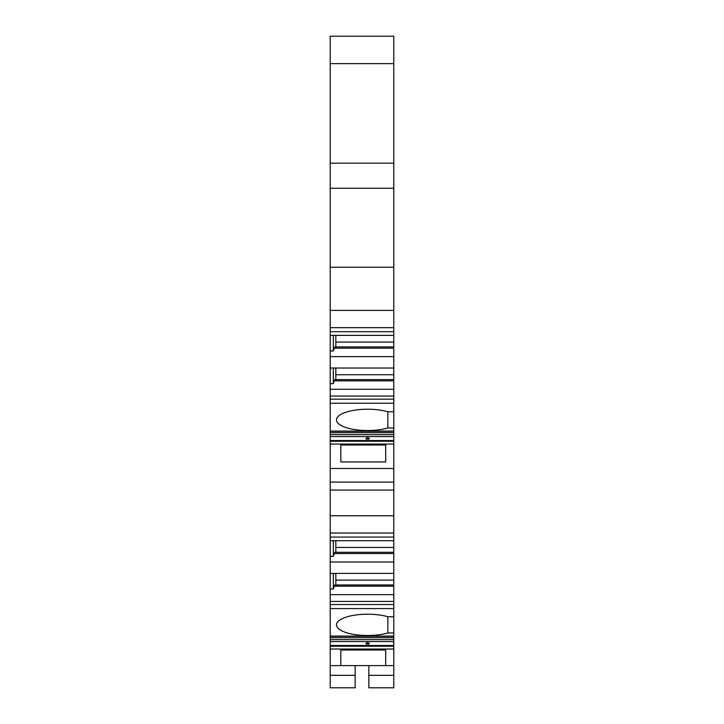<?xml version="1.0" encoding="UTF-8"?>
<svg xmlns="http://www.w3.org/2000/svg" width="724" height="724" viewBox="0 0 724 724"><rect width="100%" height="100%" fill="white"/><g stroke="black" fill="none" stroke-linecap="round" stroke-linejoin="round"><path stroke-width="1.09" d="M393.784 431.088L393.784 436.581L330.216 436.581L330.216 431.088L393.784 431.088L393.784 63.621L330.216 63.621L330.216 36.2L393.784 36.2L393.784 63.621M393.784 436.581L393.784 440.527L330.216 440.527L330.216 444.047L393.784 444.047L393.784 440.527M393.784 636.07L393.784 641.564L330.216 641.564L330.216 636.07L393.784 636.07L393.784 490.085L330.216 490.085L330.216 468.473L393.784 468.473L393.784 444.047M393.784 468.473L393.784 490.085M393.784 641.564L393.784 645.509L330.216 645.509L330.216 641.564M393.784 687.8L368.851 687.8L393.784 687.8L368.851 687.8L393.784 687.8L393.784 645.509M393.784 515.769L330.216 515.769L330.216 490.085M393.784 533.027L330.216 533.027L330.216 515.769M393.784 601.418L330.216 601.418L330.216 589.01L333.33 589.01L333.33 573.39M393.784 608.585L330.216 608.585L330.216 601.418M330.216 604.531L393.784 604.531M393.784 573.39L330.216 573.39L330.216 556.349L333.33 556.349L334.832 552.285L393.784 552.285M330.216 561.987L393.784 561.987M393.784 553.534L334.171 553.534M330.216 556.349L330.216 540.728L393.784 540.728M393.784 586.196L334.171 586.196L334.832 584.956L393.784 584.956M335.827 540.728L335.827 552.285M335.827 573.39L335.827 584.956M333.33 540.728L333.33 556.349M330.216 573.39L330.216 589.01M334.171 586.196L333.33 589.01M330.216 594.648L393.784 594.648M330.216 540.728L330.216 537.072L393.784 537.072M330.216 537.072L330.216 533.027M393.784 616.758L387.856 616.758L387.856 632.957A31.159 10.661 0 0 1 354.57 634.541A31.159 10.661 0 0 1 336.452 624.857A31.159 10.661 0 0 1 354.57 615.183A31.159 10.661 0 0 1 387.856 616.758M393.784 632.957L387.856 632.957M330.216 665.618L340.814 665.618L340.814 650.007L340.814 665.618L355.149 665.618L355.149 687.8L330.216 687.8L355.149 687.8L330.216 687.8L330.216 649.03L393.784 649.03M393.784 665.618L385.684 665.618L385.684 650.007L385.684 665.618L355.149 665.618M340.814 650.007L385.684 650.007M368.851 687.8L368.851 665.618M355.149 687.8L330.216 687.8M367.611 642.668C361.656 644.595 373.548 644.641 367.611 642.668M393.784 646.224L330.216 646.224L330.216 645.509M330.216 646.224L330.216 649.03M330.216 636.07L330.216 608.585M330.216 482.112L393.784 482.112M330.216 36.2L393.784 36.2M393.784 427.974L387.856 427.974L387.856 411.775L393.784 411.775M367.611 437.685C361.656 439.613 373.548 439.658 367.611 437.685M330.216 436.581L330.216 440.527M385.684 461.939L340.814 461.939L340.814 445.025L385.684 445.025L385.684 461.939L385.684 445.025M340.814 461.939L340.814 445.025M330.216 468.473L330.216 444.047M393.784 403.214L330.216 403.214L330.216 383.648L333.33 383.648L333.33 368.027M330.216 431.088L330.216 403.214M387.856 427.974A31.159 10.661 0 0 1 354.57 429.558A31.159 10.661 0 0 1 336.452 419.875A31.159 10.661 0 0 1 354.57 410.2A31.159 10.661 0 0 1 387.856 411.775M393.784 396.055L330.216 396.055M330.216 399.168L393.784 399.168M393.784 368.027L330.216 368.027L330.216 350.986L333.33 350.986L334.832 346.923L393.784 346.923M330.216 356.624L393.784 356.624M393.784 348.172L334.171 348.172M330.216 350.986L330.216 335.366L393.784 335.366M393.784 380.833L334.171 380.833L334.832 379.584L393.784 379.584M335.827 335.366L335.827 346.923M335.827 368.027L335.827 379.584M333.33 335.366L333.33 350.986M330.216 368.027L330.216 383.648M334.171 380.833L333.33 383.648M330.216 389.286L393.784 389.286M330.216 335.366L330.216 331.71L393.784 331.71M393.784 327.664L330.216 327.664L330.216 188.258L393.784 188.258M330.216 331.71L330.216 327.664M393.784 310.397L330.216 310.397M393.784 267.228L330.216 267.228M393.784 163.181L330.216 163.181L330.216 63.621M330.216 188.258L330.216 163.181M393.784 547.444L335.827 547.444M393.784 580.105L335.827 580.105M355.149 675.338L330.216 675.338M393.784 675.338L368.851 675.338M393.784 637.681L330.216 637.681M393.784 639.609L330.216 639.609M393.784 441.242L330.216 441.242M393.784 434.626L330.216 434.626M393.784 432.699L330.216 432.699M393.784 342.081L335.827 342.081M393.784 374.742L335.827 374.742M330.216 636.296L393.784 636.296M330.216 431.314L393.784 431.314"/></g></svg>

